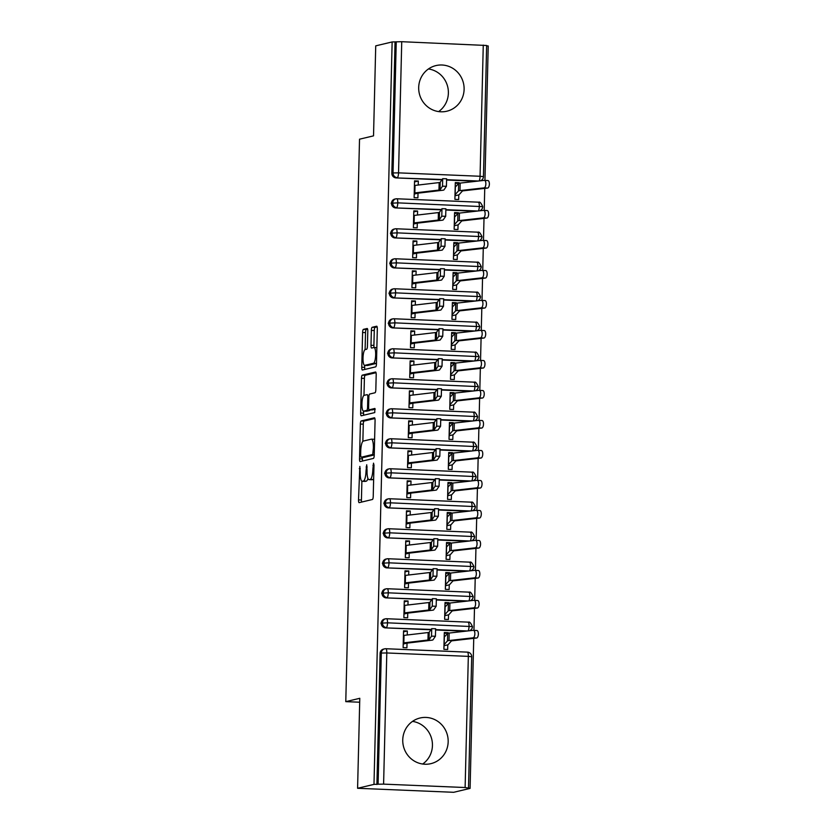 <?xml version="1.0" encoding="UTF-8"?>
<svg xmlns="http://www.w3.org/2000/svg" width="834" height="834" viewBox="0 0 834 834"><rect width="100%" height="100%" fill="white"/><g stroke="black" fill="none" stroke-linecap="round" stroke-linejoin="round"><path stroke-width="1.25" d="M359.84 466.414L358.516 499.889A2.95 0.73 -87.6 0 0 359.131 502.662A2.95 0.73 -87.6 0 0 359.183 502.652L372.412 499.493A2.95 0.73 -87.6 0 0 373.225 496.376L373.986 465.091L373.517 463.151L372.861 469.386A9.445 2.335 -87.6 0 1 370.275 479.373L369.17 479.633A9.445 2.335 -87.6 0 1 369.003 479.644A9.445 2.335 -87.6 0 1 367.054 470.772L366.72 464.778L366.022 471.022A9.445 2.335 -87.6 0 1 363.436 480.999L362.331 481.26A9.445 2.335 -87.6 0 1 362.164 481.281A9.445 2.335 -87.6 0 1 360.215 472.398L359.84 466.414M428.447 68.951A23.456 22.674 -103.4 0 1 448.379 93.095A23.456 22.674 -103.4 0 1 438.621 111.589M464.111 89.342A23.456 22.674 -103.4 0 1 446.847 111.214A23.456 22.674 -103.4 0 1 418.689 87.445A23.456 22.674 -103.4 0 1 435.963 65.584A23.456 22.674 -103.4 0 1 464.111 89.342M422.682 764.027A23.456 22.674 76.6 0 0 432.439 745.533A23.456 22.674 76.6 0 0 412.507 721.389M448.171 741.78A23.456 22.674 -103.4 0 1 430.897 763.652A23.456 22.674 -103.4 0 1 402.749 739.883A23.456 22.674 -103.4 0 1 420.013 718.011A23.456 22.674 -103.4 0 1 448.171 741.78M367.794 331.254A2.95 0.73 -87.6 0 0 367.179 328.481A2.95 0.73 -87.6 0 0 367.127 328.492L363.416 329.378A2.95 0.73 -87.6 0 0 362.602 332.495L361.758 367.241A2.95 0.73 -87.6 0 0 362.373 370.015A2.95 0.73 -87.6 0 0 362.425 370.004L375.654 366.856A2.95 0.73 -87.6 0 0 376.468 363.728L377.312 328.982A2.95 0.73 -87.6 0 0 376.697 326.209A2.95 0.73 -87.6 0 0 376.645 326.219L372.162 327.293A2.95 0.73 -87.6 0 0 371.359 330.41L370.994 345.276A2.95 0.73 -87.6 0 0 371.61 348.049A2.95 0.73 -87.6 0 0 371.651 348.049L373.882 347.517A7.892 1.949 -87.6 0 1 374.018 347.497A7.892 1.949 -87.6 0 1 375.644 355.201A7.892 1.949 -87.6 0 1 373.496 363.27L364.781 365.344A7.892 1.949 -87.6 0 1 364.646 365.365A7.892 1.949 -87.6 0 1 363.019 357.661A7.892 1.949 -87.6 0 1 365.167 349.592L366.616 349.248A2.95 0.73 -87.6 0 0 367.429 346.131L367.794 331.254M465.122 787.525L468.333 656.368L386.799 652.959L383.598 784.127L465.122 787.525L470.084 788.391L453.675 792.3L357.588 788.286L373.986 784.377L378.104 784.21L381.305 653.053L380.106 653.335L376.905 784.502M357.588 788.286L359.788 698.298L345.776 701.644L359.527 139.195L373.528 135.859L375.727 45.86L392.136 41.95L373.986 784.377M361.174 420.951A2.95 0.73 -87.6 0 0 360.371 424.068L359.517 458.815A2.95 0.73 -87.6 0 0 360.132 461.588A2.95 0.73 -87.6 0 0 360.184 461.577L373.413 458.419A2.95 0.73 -87.6 0 0 374.226 455.301L375.071 420.555A2.95 0.73 -87.6 0 0 374.466 417.782A2.95 0.73 -87.6 0 0 374.414 417.792L361.174 420.951L364.083 421.066A2.95 0.73 -87.6 0 0 363.28 424.183L362.863 441.353M360.642 413.028L361.487 378.282A2.95 0.73 -87.6 0 1 362.29 375.164L375.529 372.006A2.95 0.73 -87.6 0 1 375.581 371.995A2.95 0.73 -87.6 0 1 376.197 374.768L375.832 389.645A2.95 0.73 -87.6 0 1 375.019 392.762L369.66 394.044A2.95 0.73 -87.6 0 0 368.847 397.161L368.607 407.023A2.95 0.73 -87.6 0 0 369.222 409.796A2.95 0.73 -87.6 0 0 369.274 409.796L374.862 408.462L374.758 412.58L361.299 415.791A2.95 0.73 -87.6 0 1 361.247 415.801A2.95 0.73 -87.6 0 1 360.642 413.028L363.551 413.143L363.603 411.141M345.776 701.644L359.694 702.218M383.598 784.127L378.104 784.21M392.136 41.95L401.738 41.7L486.649 45.484L483.449 176.641L480.061 176.266L483.272 45.099M486.639 45.891L488.224 45.964L484.94 180.394M484.742 188.39L484.21 210.397M484.012 218.393L483.47 240.39M483.272 248.386L482.74 270.383M482.542 278.389L482.01 300.386M481.812 308.382L481.27 330.379M481.082 338.375L480.54 360.382M480.342 368.378L479.811 390.375M479.613 398.371L479.07 420.367M478.883 428.374L478.341 450.37M478.143 458.366L477.611 480.363M477.413 488.359L476.871 510.366M476.683 518.362L476.141 540.359M475.943 548.355L475.411 570.352M475.213 578.358L474.671 600.355M474.483 608.351L473.941 630.348M473.743 638.354L470.084 788.391M448.077 633.225L448.087 632.672L444.303 632.516L443.897 649.321L447.681 649.477L447.795 644.828A9.018 0.615 -178.6 0 0 448.067 644.713L451.371 641.012A11.123 0.751 1.4 0 1 452.497 640.752L476.621 638.031L473.107 637.822A3.763 1.658 -86.7 0 0 474.859 634.028A3.763 1.658 -86.7 0 0 473.42 630.316A3.763 1.658 -86.7 0 0 473.295 630.327L449.172 633.048A15.033 1.022 -178.6 0 0 447.649 633.402L444.188 637.166L444.157 644.609L444.345 637.103M448.087 632.672L444.282 633.59M435.619 628.742L431.71 628.638L429.218 632.266A11.123 0.751 -178.6 0 1 428.155 632.537L404.021 635.372A9.018 0.615 1.4 0 0 403.427 635.466L403.239 642.962A9.018 0.615 1.4 0 1 403.833 642.868L427.967 640.032A11.123 0.751 -178.6 0 0 429.041 639.772L431.522 636.144L431.71 628.638L435.619 628.742L435.421 636.248L432.94 639.876A15.033 1.022 1.4 0 1 431.501 640.231L407.023 643.129L406.919 647.778L403.124 647.611L403.541 630.817L407.326 630.973L403.51 631.88M407.232 634.997L407.326 630.973M395.045 42.075L391.844 173.232L393.043 172.951L396.244 41.783M442.145 179.498L396.098 177.913L441.916 179.831M446.701 180.029L476.35 181.259M396.098 177.913A4.514 4.358 -103.4 0 1 391.844 173.232M380.106 653.335A4.514 4.358 -103.4 0 1 383.432 649.133L384.63 648.842A4.514 4.358 -103.4 0 1 385.788 648.737A4.514 1.115 -87.6 0 1 385.861 648.727A4.514 4.514 0 0 0 384.63 648.842A4.514 4.358 -103.4 0 0 381.305 653.053L386.799 652.959A4.514 1.115 -87.6 0 0 385.861 648.727L467.394 652.125A4.514 1.115 -87.6 0 0 467.311 652.136L385.944 648.737M441.415 209.501L395.368 207.916A4.514 4.358 -103.4 0 1 394.419 199.17L395.618 198.888A4.514 4.358 -103.4 0 1 396.776 198.773L396.786 198.773A4.514 1.115 -87.6 0 1 396.859 198.773L478.393 202.172A4.514 1.115 -87.6 0 0 478.309 202.182L396.942 198.784M395.368 207.916L441.186 209.824M445.971 210.022L475.62 211.263M459.075 183.261L459.086 182.719L455.301 182.563L454.895 199.357L458.679 199.524L458.794 194.875A9.018 0.615 -178.6 0 0 459.054 194.76L462.37 191.049A11.123 0.751 1.4 0 1 463.495 190.788L487.609 188.067L484.106 187.869A3.763 1.658 -86.7 0 0 485.857 184.074A3.763 1.658 -86.7 0 0 484.418 180.363A3.763 1.658 -86.7 0 0 484.293 180.373L460.17 183.094A15.033 1.022 -178.6 0 0 458.648 183.438L455.187 187.212L455.156 194.645L455.343 187.15M418.22 185.033L418.324 181.02L414.54 180.863L414.123 197.658L417.907 197.814L418.022 193.165L414.217 194.082M440.675 239.494L394.638 237.909A4.514 4.358 -103.4 0 1 393.69 229.173L394.889 228.881A4.514 4.358 -103.4 0 1 396.046 228.777L396.046 228.777A4.514 1.115 -87.6 0 1 396.129 228.766L477.653 232.165A4.514 1.115 -87.6 0 0 477.58 232.175L396.202 228.777M394.638 237.909L440.456 239.817M445.241 240.025L474.89 241.255M458.335 213.264L458.356 212.722L454.572 212.555L454.155 229.36L457.939 229.517L458.054 224.867A9.018 0.615 -178.6 0 0 458.325 224.753L461.629 221.052A11.123 0.751 1.4 0 1 462.766 220.791L486.879 218.07L483.376 217.862A3.763 1.658 -86.7 0 0 485.127 214.067A3.763 1.658 -86.7 0 0 483.678 210.366A3.763 1.658 -86.7 0 0 483.553 210.366L459.44 213.087A15.033 1.022 -178.6 0 0 457.918 213.441L454.457 217.205L454.426 224.648L454.603 217.142M417.49 215.036L417.584 211.012L413.8 210.856L413.393 227.661L417.177 227.818L417.292 223.168L413.476 224.075M439.945 269.497L393.898 267.902A4.514 4.358 -103.4 0 1 392.96 259.166L394.159 258.884A4.514 4.358 -103.4 0 1 395.316 258.769L395.316 258.769A4.514 1.115 -87.6 0 1 395.399 258.759L476.923 262.168A4.514 1.115 -87.6 0 0 476.85 262.178L395.472 258.78M393.898 267.902L439.716 269.82M444.501 270.018L474.15 271.258M457.605 243.257L457.616 242.715L453.832 242.558L453.425 259.353L457.209 259.51L457.324 254.86A9.018 0.615 -178.6 0 0 457.595 254.756L460.9 251.044A11.123 0.751 1.4 0 1 462.026 250.784L486.149 248.063L482.636 247.865A3.763 1.658 -86.7 0 0 484.387 244.07A3.763 1.658 -86.7 0 0 482.949 240.359A3.763 1.658 -86.7 0 0 482.823 240.359L458.71 243.08A15.033 1.022 -178.6 0 0 457.178 243.434L453.717 247.208L453.686 254.641L453.873 247.145M416.76 245.029L416.854 241.016L413.07 240.859L412.663 257.654L416.447 257.81L416.562 253.161L412.747 254.068M439.216 299.489L393.168 297.905A4.514 4.358 -103.4 0 1 392.22 289.169L393.419 288.877A4.514 4.358 -103.4 0 1 394.576 288.772L394.586 288.772A4.514 1.115 -87.6 0 1 394.659 288.762L476.193 292.161A4.514 1.115 -87.6 0 0 476.11 292.171L394.743 288.772M393.168 297.905L438.986 299.813M443.771 300.011L473.42 301.251M456.876 273.26L456.886 272.708L453.102 272.551L452.695 289.356L456.479 289.513L456.594 284.863A9.018 0.615 -178.6 0 0 456.855 284.748L460.17 281.048A11.123 0.751 1.4 0 1 461.296 280.787L485.409 278.066L481.906 277.858A3.763 1.658 -86.7 0 0 483.657 274.063A3.763 1.658 -86.7 0 0 482.219 270.352A3.763 1.658 -86.7 0 0 482.094 270.362L457.97 273.083A15.033 1.022 -178.6 0 0 456.448 273.437L452.987 277.201L452.956 284.644L453.143 277.138M416.02 275.032L416.124 271.008L412.34 270.852L411.923 287.647L415.707 287.813L415.822 283.164L412.017 284.071M438.476 329.482L392.439 327.898A4.514 4.358 -103.4 0 1 391.49 319.161L392.689 318.88A4.514 4.358 -103.4 0 1 393.846 318.765L393.846 318.765A4.514 1.115 -87.6 0 1 393.929 318.755L475.453 322.164A4.514 1.115 -87.6 0 0 475.38 322.164L394.002 318.776M392.439 327.898L438.257 329.816M443.042 330.014L472.69 331.254M456.135 303.253L456.156 302.711L452.372 302.554L451.955 319.349L455.739 319.505L455.854 314.856A9.018 0.615 -178.6 0 0 456.125 314.752L459.44 311.04A11.123 0.751 1.4 0 1 460.566 310.78L484.679 308.059L481.176 307.861A3.763 1.658 -86.7 0 0 482.928 304.056A3.763 1.658 -86.7 0 0 481.479 300.355A3.763 1.658 -86.7 0 0 481.354 300.355L457.24 303.076A15.033 1.022 -178.6 0 0 455.718 303.43L452.257 307.204L452.226 314.637L452.403 307.141M415.29 305.025L415.384 301.011L411.6 300.855L411.193 317.65L414.978 317.806L415.092 313.157L411.277 314.064M437.746 359.485L391.699 357.901A4.514 4.358 -103.4 0 1 390.76 349.165L391.959 348.873A4.514 4.358 -103.4 0 1 393.116 348.758L393.116 348.758A4.514 1.115 -87.6 0 1 393.2 348.758L474.723 352.156A4.514 1.115 -87.6 0 0 474.65 352.167L393.273 348.768M391.699 357.901L437.516 359.808M442.301 360.007L471.95 361.247M455.406 333.256L455.416 332.703L451.632 332.547L451.225 349.342L455.01 349.509L455.124 344.859A9.018 0.615 -178.6 0 0 455.395 344.744L458.7 341.033A11.123 0.751 1.4 0 1 459.826 340.772L483.949 338.051L480.447 337.853A3.763 1.658 -86.7 0 0 482.188 334.059A3.763 1.658 -86.7 0 0 480.749 330.347A3.763 1.658 -86.7 0 0 480.624 330.358L456.511 333.079A15.033 1.022 -178.6 0 0 454.989 333.423L451.517 337.197L451.486 344.63L451.674 337.134M414.561 335.028L414.654 331.004L410.87 330.848L410.464 347.642L414.248 347.799L414.362 343.149L410.547 344.067M437.016 389.478L390.969 387.893A4.514 4.358 -103.4 0 1 390.02 379.157L391.219 378.876A4.514 4.358 -103.4 0 1 392.376 378.761L392.387 378.761A4.514 1.115 -87.6 0 1 392.46 378.751L473.993 382.149A4.514 1.115 -87.6 0 0 473.91 382.16L392.543 378.761M390.969 387.893L436.787 389.812M441.572 390.01L471.22 391.24M454.676 363.249L454.686 362.707L450.902 362.55L450.496 379.345L454.28 379.501L454.394 374.852A9.018 0.615 -178.6 0 0 454.655 374.747L457.97 371.036A11.123 0.751 1.4 0 1 459.096 370.776L483.209 368.055L479.706 367.846A3.763 1.658 -86.7 0 0 481.458 364.051A3.763 1.658 -86.7 0 0 480.019 360.351A3.763 1.658 -86.7 0 0 479.894 360.351L455.771 363.071A15.033 1.022 -178.6 0 0 454.249 363.426L450.787 367.2L450.756 374.633L450.944 367.137M413.82 365.021L413.925 360.997L410.14 360.841L409.723 377.646L413.508 377.802L413.622 373.152L409.817 374.059M436.276 419.481L390.239 417.897A4.514 4.358 -103.4 0 1 389.29 409.15L390.489 408.868A4.514 4.358 -103.4 0 1 391.646 408.754L391.646 408.754A4.514 1.115 -87.6 0 1 391.73 408.754L473.253 412.152A4.514 1.115 -87.6 0 0 473.18 412.163L391.803 408.764M390.239 417.897L436.057 419.804M440.842 420.002L470.491 421.243M453.946 393.241L453.957 392.699L450.172 392.543L449.755 409.338L453.54 409.494L453.654 404.844A9.018 0.615 -178.6 0 0 453.925 404.74L457.24 401.029A11.123 0.751 1.4 0 1 458.366 400.768L482.479 398.047L478.977 397.849A3.763 1.658 -86.7 0 0 480.728 394.055A3.763 1.658 -86.7 0 0 479.279 390.343A3.763 1.658 -86.7 0 0 479.154 390.343L455.041 393.064A15.033 1.022 -178.6 0 0 453.519 393.419L450.058 397.192L450.026 404.626L450.204 397.13M413.091 395.014L413.195 391L409.4 390.844L408.994 407.638L412.778 407.795L412.893 403.145L409.077 404.052M435.546 449.474L389.499 447.889A4.514 4.358 -103.4 0 1 388.561 439.153L389.759 438.861A4.514 4.358 -103.4 0 1 390.917 438.757L390.917 438.757A4.514 1.115 -87.6 0 1 391 438.747L472.524 442.145A4.514 1.115 -87.6 0 0 472.451 442.156L391.073 438.757M389.499 447.889L435.327 449.797M440.102 450.006L469.75 451.236M453.206 423.245L453.216 422.692L449.432 422.536L449.026 439.341L452.81 439.497L452.925 434.848A9.018 0.615 -178.6 0 0 453.196 434.733L456.5 431.032A11.123 0.751 1.4 0 1 457.626 430.771L481.75 428.05L478.247 427.842A3.763 1.658 -86.7 0 0 479.988 424.047A3.763 1.658 -86.7 0 0 478.549 420.346A3.763 1.658 -86.7 0 0 478.424 420.346L454.311 423.067A15.033 1.022 -178.6 0 0 452.789 423.422L449.317 427.185L449.297 434.629L449.474 427.123M412.361 425.017L412.455 420.993L408.67 420.836L408.264 437.642L412.048 437.798L412.163 433.148L408.347 434.055M434.816 479.467L388.769 477.882A4.514 4.358 -103.4 0 1 387.831 469.146L389.03 468.864A4.514 4.358 -103.4 0 1 390.176 468.75L390.187 468.75A4.514 1.115 -87.6 0 1 390.26 468.739L471.794 472.148A4.514 1.115 -87.6 0 0 471.71 472.148L390.343 468.76M388.769 477.882L434.587 479.8M439.372 479.998L469.021 481.239M452.476 453.237L452.487 452.695L448.702 452.539L448.296 469.333L452.08 469.49L452.195 464.84A9.018 0.615 -178.6 0 0 452.455 464.736L455.771 461.025A11.123 0.751 1.4 0 1 456.896 460.764L481.009 458.043L477.507 457.845A3.763 1.658 -86.7 0 0 479.258 454.05A3.763 1.658 -86.7 0 0 477.819 450.339A3.763 1.658 -86.7 0 0 477.694 450.339L453.571 453.06A15.033 1.022 -178.6 0 0 452.049 453.415L448.588 457.188L448.556 464.621L448.744 457.126M411.621 455.01L411.725 450.996L407.941 450.84L407.524 467.634L411.318 467.791L411.423 463.141L407.618 464.048M434.076 509.47L388.039 507.885A4.514 4.358 -103.4 0 1 387.091 499.149L388.29 498.857A4.514 4.358 -103.4 0 1 389.447 498.742L389.447 498.742A4.514 1.115 -87.6 0 1 389.53 498.742L471.054 502.141A4.514 1.115 -87.6 0 0 470.981 502.151L389.603 498.753M388.039 507.885L433.857 509.793M438.642 509.991L468.291 511.232M451.747 483.24L451.757 482.688L447.973 482.532L447.556 499.337L451.34 499.493L451.455 494.843A9.018 0.615 -178.6 0 0 451.726 494.729L455.041 491.017A11.123 0.751 1.4 0 1 456.167 490.757L480.28 488.036L476.777 487.838A3.763 1.658 -86.7 0 0 478.528 484.043A3.763 1.658 -86.7 0 0 477.079 480.332A3.763 1.658 -86.7 0 0 476.954 480.342L452.841 483.063A15.033 1.022 -178.6 0 0 451.319 483.418L447.858 487.181L447.827 494.625L448.004 487.119M410.891 485.013L410.995 480.989L407.201 480.832L406.794 497.627L410.578 497.783L410.693 493.134L406.877 494.051M433.346 539.462L387.299 537.878A4.514 4.358 -103.4 0 1 386.361 529.142L387.56 528.86A4.514 4.358 -103.4 0 1 388.717 528.746L388.717 528.746A4.514 1.115 -87.6 0 1 388.8 528.735L470.324 532.144A4.514 1.115 -87.6 0 0 470.251 532.144L388.873 528.756M387.299 537.878L433.127 539.796M437.902 539.994L467.551 541.224M451.006 513.233L451.027 512.691L447.233 512.535L446.826 529.329L450.61 529.486L450.725 524.836A9.018 0.615 -178.6 0 0 450.996 524.732L454.301 521.021A11.123 0.751 1.4 0 1 455.427 520.76L479.55 518.039L476.047 517.831A3.763 1.658 -86.7 0 0 477.788 514.036A3.763 1.658 -86.7 0 0 476.35 510.335A3.763 1.658 -86.7 0 0 476.224 510.335L452.111 513.056A15.033 1.022 -178.6 0 0 450.589 513.41L447.128 517.184L447.097 524.617L447.274 517.122M410.161 515.005L410.255 510.992L406.471 510.825L406.064 527.63L409.848 527.786L409.963 523.137L406.148 524.044M432.617 569.466L386.569 567.881A4.514 4.358 -103.4 0 1 385.631 559.134L386.83 558.853A4.514 4.358 -103.4 0 1 387.977 558.738L387.987 558.738A4.514 1.115 -87.6 0 1 388.06 558.738L469.594 562.137A4.514 1.115 -87.6 0 0 469.511 562.147L388.144 558.749M386.569 567.881L432.387 569.789M437.172 569.987L466.821 571.227M450.277 543.226L450.287 542.684L446.503 542.527L446.096 559.322L449.88 559.478L449.995 554.829A9.018 0.615 -178.6 0 0 450.256 554.725L453.571 551.013A11.123 0.751 1.4 0 1 454.697 550.753L478.82 548.032L475.307 547.834A3.763 1.658 -86.7 0 0 477.058 544.039A3.763 1.658 -86.7 0 0 475.62 540.328A3.763 1.658 -86.7 0 0 475.495 540.338L451.371 543.059A15.033 1.022 -178.6 0 0 449.849 543.403L446.388 547.177L446.357 554.61L446.544 547.114M409.421 544.998L409.525 540.985L405.741 540.828L405.324 557.623L409.119 557.779L409.223 553.13L405.418 554.047M431.876 599.458L385.84 597.874A4.514 4.358 -103.4 0 1 384.891 589.138L386.09 588.846A4.514 4.358 -103.4 0 1 387.247 588.741L387.247 588.741A4.514 1.115 -87.6 0 1 387.33 588.731L468.864 592.13A4.514 1.115 -87.6 0 0 468.781 592.14L387.403 588.741M385.84 597.874L431.658 599.782M436.443 599.99L466.091 601.22M449.547 573.229L449.557 572.687L445.773 572.52L445.356 589.325L449.14 589.482L449.255 584.832A9.018 0.615 -178.6 0 0 449.526 584.717L452.841 581.017A11.123 0.751 1.4 0 1 453.967 580.756L478.08 578.035L474.577 577.826A3.763 1.658 -86.7 0 0 476.329 574.032A3.763 1.658 -86.7 0 0 474.89 570.331A3.763 1.658 -86.7 0 0 474.765 570.331L450.641 573.052A15.033 1.022 -178.6 0 0 449.119 573.406L445.658 577.17L445.627 584.613L445.804 577.107M408.691 575.001L408.796 570.977L405.001 570.821L404.594 587.626L408.379 587.782L408.493 583.133L404.688 584.04M431.147 629.451L385.099 627.866A4.514 4.358 -103.4 0 1 384.161 619.13L385.36 618.849A4.514 4.358 -103.4 0 1 386.517 618.734L386.517 618.734A4.514 1.115 -87.6 0 1 386.601 618.724L468.124 622.133A4.514 1.115 -87.6 0 0 468.051 622.133L386.674 618.745M385.099 627.866L430.928 629.785M435.702 629.983L465.362 631.223M448.807 603.222L448.828 602.68L445.033 602.523L444.626 619.318L448.411 619.474L448.525 614.825A9.018 0.615 -178.6 0 0 448.796 614.721L452.101 611.009A11.123 0.751 1.4 0 1 453.227 610.749L477.35 608.028L473.848 607.83A3.763 1.658 -86.7 0 0 475.588 604.035A3.763 1.658 -86.7 0 0 474.15 600.324A3.763 1.658 -86.7 0 0 474.025 600.324L449.912 603.045A15.033 1.022 -178.6 0 0 448.39 603.399L444.929 607.173L444.897 614.606L445.075 607.11M407.962 604.994L408.055 600.98L404.271 600.824L403.864 617.619L407.649 617.775L407.763 613.126L403.948 614.033M380.846 623.186L387.539 622.821L472.451 626.595A4.514 4.514 0 0 1 469.365 630.765M448.828 602.68L445.012 603.587M408.055 600.98L404.25 601.887M449.557 572.687L445.742 573.594M408.796 570.977L404.98 571.895M450.287 542.684L446.482 543.591M409.525 540.985L405.71 541.891M451.027 512.691L447.212 513.598M410.255 510.992L406.45 511.899M451.757 482.688L447.941 483.605M410.995 480.989L407.18 481.896M452.487 452.695L448.682 453.602M411.725 450.996L407.909 451.903M453.216 422.692L449.411 423.609M412.455 420.993L408.65 421.91M453.957 392.699L450.141 393.606M413.195 391L409.379 391.907M454.686 362.707L450.881 363.614M413.925 360.997L410.109 361.914M455.416 332.703L451.611 333.61M414.654 331.004L410.849 331.911M456.156 302.711L452.341 303.618M415.384 301.011L411.579 301.918M456.886 272.708L453.071 273.625M416.124 271.008L412.309 271.915M457.616 242.715L453.811 243.622M416.854 241.016L413.049 241.923M458.356 212.722L454.54 213.629M417.584 211.012L413.779 211.93M459.086 182.719L455.27 183.626M418.324 181.02L414.508 181.927M381.576 593.193L388.269 592.818L473.18 596.602A4.514 4.514 0 0 1 470.105 600.772M382.316 563.2L388.998 562.825L473.921 566.599A4.514 4.514 0 0 1 470.835 570.769M383.046 533.197L389.739 532.822L474.65 536.606A4.514 4.514 0 0 1 471.564 540.776M383.776 503.204L390.468 502.829L475.38 506.613A4.514 4.514 0 0 1 472.305 510.783M384.516 473.201L391.198 472.836L476.12 476.61A4.514 4.514 0 0 1 473.034 480.78M385.245 443.208L391.938 442.833L476.85 446.617A4.514 4.514 0 0 1 473.764 450.787M385.975 413.205L392.668 412.84L477.58 416.614A4.514 4.514 0 0 1 474.504 420.784M386.715 383.213L393.398 382.837L478.32 386.622A4.514 4.514 0 0 1 475.234 390.792M387.445 353.22L394.138 352.845L479.05 356.629A4.514 4.514 0 0 1 475.964 360.799M388.175 323.217L394.868 322.852L479.779 326.626A4.514 4.514 0 0 1 476.704 330.796M388.905 293.224L395.597 292.849L480.52 296.633A4.514 4.514 0 0 1 477.434 300.803M389.645 263.221L396.338 262.856L481.249 266.63A4.514 4.514 0 0 1 478.163 270.8M390.375 233.228L397.067 232.853L481.979 236.637A4.514 4.514 0 0 1 478.893 240.807M391.104 203.235L397.797 202.86L482.719 206.644A4.514 4.514 0 0 1 479.633 210.804M364.917 481.374A9.445 2.335 -87.6 0 0 365.083 481.406A9.445 2.335 -87.6 0 0 365.24 481.385L362.331 481.26M367.94 478.455A9.445 2.335 -87.6 0 1 366.345 481.124L365.24 481.385M371.756 479.738A9.445 2.335 -87.6 0 0 371.922 479.769A9.445 2.335 -87.6 0 0 372.079 479.758L369.17 479.633M373.642 479.206A9.445 2.335 -87.6 0 1 373.184 479.487L372.079 479.758M361.883 481.197L361.424 500.004A2.95 0.73 -87.6 0 0 361.602 502.078M374.904 418.491L364.083 421.066M362.467 457.324L362.436 458.929A2.95 0.73 -87.6 0 0 362.602 461.004M360.632 455.322L361.059 457.272L372.715 454.488L373.382 448.035A9.445 2.335 -87.6 0 0 371.422 439.164A9.445 2.335 -87.6 0 0 371.255 439.174L363.311 441.071A9.445 2.335 -87.6 0 0 360.736 451.058L360.632 455.322M363.937 457.386L361.091 457.261M374.237 454.947L363.999 457.386L361.059 457.272M374.612 439.372A9.445 2.335 -87.6 0 0 374.33 439.289L371.422 439.164M363.978 395.41L364.395 378.407L361.487 378.282M376.019 372.704L365.209 375.279A2.95 0.73 -87.6 0 0 364.395 378.407M372.079 409.911A2.95 0.73 -87.6 0 0 372.131 409.921A2.95 0.73 -87.6 0 0 372.183 409.911L375.248 409.181M364.083 395.368A7.892 1.949 -87.6 0 0 361.935 403.437A7.892 1.949 -87.6 0 0 363.561 411.141A7.892 1.949 -87.6 0 0 363.697 411.12L366.772 410.391A2.95 0.73 -87.6 0 0 367.575 407.273L367.815 397.411A2.95 0.73 -87.6 0 0 367.21 394.638A2.95 0.73 -87.6 0 0 367.158 394.638L364.083 395.368M366.345 411.235A7.892 1.949 -87.6 0 0 366.47 411.256A7.892 1.949 -87.6 0 0 366.616 411.245L363.697 411.12M370.129 409.838A2.95 0.73 -87.6 0 1 369.681 410.516L366.616 411.245M363.551 413.143A2.95 0.73 -87.6 0 0 363.728 415.217M367.419 365.459A7.892 1.949 -87.6 0 0 367.554 365.48A7.892 1.949 -87.6 0 0 367.69 365.469L364.781 365.344M376.468 363.374A7.892 1.949 -87.6 0 1 376.405 363.384L367.69 365.469M374.018 347.497L376.853 347.622A7.892 1.949 -87.6 0 0 376.791 347.632M377.135 326.918L375.071 327.408A2.95 0.73 -87.6 0 0 374.268 330.525L373.903 345.401A2.95 0.73 -87.6 0 0 374.091 347.507M364.719 365.365L364.666 367.356A2.95 0.73 -87.6 0 0 364.844 369.431M367.617 329.19L366.324 329.493A2.95 0.73 -87.6 0 0 365.521 332.62L365.104 349.613M473.545 630.337L476.798 630.525A3.763 1.658 93.3 0 1 476.923 630.525A3.763 1.658 93.3 0 1 478.362 634.226A3.763 1.658 93.3 0 1 476.621 638.031M443.98 645.735L447.795 644.828M473.107 637.822L448.994 640.543A15.033 1.022 -178.6 0 0 447.472 640.898L444.157 644.609M407.023 643.129L403.218 644.036M474.275 600.344L477.528 600.532A3.763 1.658 93.3 0 1 477.653 600.522A3.763 1.658 93.3 0 1 479.102 604.233A3.763 1.658 93.3 0 1 477.35 608.028M444.71 615.742L448.525 614.825M473.848 607.83L449.724 610.551A15.033 1.022 -178.6 0 0 448.202 610.905L444.897 614.606M475.005 570.341L478.268 570.529A3.763 1.658 93.3 0 1 478.393 570.529A3.763 1.658 93.3 0 1 479.831 574.24A3.763 1.658 93.3 0 1 478.08 578.035M445.45 585.739L449.255 584.832M474.577 577.826L450.464 580.547A15.033 1.022 -178.6 0 0 448.932 580.902L445.627 584.613M475.745 540.349L478.997 540.536A3.763 1.658 93.3 0 1 479.123 540.536A3.763 1.658 93.3 0 1 480.561 544.237A3.763 1.658 93.3 0 1 478.82 548.032M446.18 555.746L449.995 554.829M475.307 547.834L451.194 550.555A15.033 1.022 -178.6 0 0 449.672 550.909L446.357 554.61M476.475 510.345L479.727 510.533A3.763 1.658 93.3 0 1 479.852 510.533A3.763 1.658 93.3 0 1 481.301 514.244A3.763 1.658 93.3 0 1 479.55 518.039M446.909 525.743L450.725 524.836M476.047 517.831L451.924 520.552A15.033 1.022 -178.6 0 0 450.402 520.906L447.097 524.617M432.439 598.645L429.958 602.273A11.123 0.751 -178.6 0 1 428.884 602.534L404.751 605.369A9.018 0.615 1.4 0 0 404.156 605.474L403.979 612.969A9.018 0.615 1.4 0 1 404.573 612.875L428.697 610.029A11.123 0.751 -178.6 0 0 429.771 609.769L432.252 606.151L432.45 598.635L436.349 598.749L436.161 606.255L433.68 609.873A15.033 1.022 1.4 0 1 432.231 610.238L407.763 613.126M433.169 568.652L430.688 572.27A11.123 0.751 -178.6 0 1 429.614 572.541L405.48 575.377A9.018 0.615 1.4 0 0 404.897 575.47L404.709 582.976A9.018 0.615 1.4 0 1 405.303 582.872L429.437 580.037A11.123 0.751 -178.6 0 0 430.5 579.776L432.982 576.148L433.169 568.652L437.089 568.746L436.891 576.252L434.41 579.88A15.033 1.022 1.4 0 1 432.961 580.235L408.493 583.133M433.899 538.649L431.418 542.277A11.123 0.751 -178.6 0 1 430.354 542.538L406.221 545.384A9.018 0.615 1.4 0 0 405.626 545.478L405.439 552.973A9.018 0.615 1.4 0 1 406.033 552.879L430.167 550.044A11.123 0.751 -178.6 0 0 431.241 549.773L433.722 546.155L433.899 538.649L437.819 538.754L437.621 546.26L435.139 549.887A15.033 1.022 1.4 0 1 433.701 550.242L409.223 553.13M434.451 516.152L434.639 508.657L432.158 512.284L431.97 519.78L434.451 516.152L438.361 516.267L435.88 519.884A15.033 1.022 1.4 0 1 434.431 520.239L409.963 523.137M438.548 508.75L434.65 508.646L438.548 508.75L438.361 516.267M432.158 512.284A11.123 0.751 -178.6 0 1 431.084 512.545L406.95 515.381A9.018 0.615 1.4 0 0 406.356 515.475L406.179 522.981A9.018 0.615 1.4 0 1 406.763 522.887L430.897 520.041A11.123 0.751 -178.6 0 0 431.97 519.78M477.204 480.353L480.467 480.54A3.763 1.658 93.3 0 1 480.592 480.54A3.763 1.658 93.3 0 1 482.031 484.241A3.763 1.658 93.3 0 1 480.28 488.036M447.649 495.75L451.455 494.843M476.777 487.838L452.664 490.559A15.033 1.022 -178.6 0 0 451.131 490.913L447.827 494.625M435.181 486.159L435.379 478.653L432.888 482.281L432.7 489.787L435.181 486.159L439.091 486.264L436.609 489.892A15.033 1.022 1.4 0 1 435.16 490.246L410.693 493.134M439.289 478.758L435.379 478.653L439.289 478.758L439.091 486.264M432.888 482.281A11.123 0.751 -178.6 0 1 431.814 482.542L407.68 485.388A9.018 0.615 1.4 0 0 407.096 485.482L406.909 492.977A9.018 0.615 1.4 0 1 407.503 492.884L431.637 490.048A11.123 0.751 -178.6 0 0 432.7 489.787M477.945 450.36L481.197 450.548A3.763 1.658 93.3 0 1 481.322 450.537A3.763 1.658 93.3 0 1 482.761 454.249A3.763 1.658 93.3 0 1 481.009 458.043M448.379 465.747L452.195 464.84M477.507 457.845L453.394 460.566A15.033 1.022 -178.6 0 0 451.872 460.91L448.556 464.621M478.674 420.357L481.927 420.544A3.763 1.658 93.3 0 1 482.052 420.544A3.763 1.658 93.3 0 1 483.501 424.256A3.763 1.658 93.3 0 1 481.75 428.05M449.109 435.755L452.925 434.848M478.247 427.842L454.123 430.563A15.033 1.022 -178.6 0 0 452.601 430.917L449.297 434.629M479.404 390.364L482.667 390.552A3.763 1.658 93.3 0 1 482.792 390.552A3.763 1.658 93.3 0 1 484.231 394.253A3.763 1.658 93.3 0 1 482.479 398.047M449.849 405.762L453.654 404.844M478.977 397.849L454.853 400.57A15.033 1.022 -178.6 0 0 453.331 400.925L450.026 404.626M435.921 456.167L436.099 448.661L433.617 452.289L433.44 459.784L435.921 456.167L439.82 456.271L437.339 459.888A15.033 1.022 1.4 0 1 435.901 460.253L411.423 463.141M440.018 448.765L436.109 448.65L440.018 448.765L439.82 456.271M433.617 452.289A11.123 0.751 -178.6 0 1 432.554 452.549L408.42 455.385A9.018 0.615 1.4 0 0 407.826 455.489L407.638 462.985A9.018 0.615 1.4 0 1 408.233 462.891L432.366 460.045A11.123 0.751 -178.6 0 0 433.44 459.784M440.748 418.762L436.849 418.658L434.358 422.285A11.123 0.751 -178.6 0 1 433.284 422.557L409.15 425.392A9.018 0.615 1.4 0 0 408.556 425.486L408.379 432.992A9.018 0.615 1.4 0 1 408.962 432.888L433.096 430.052A11.123 0.751 -178.6 0 0 434.17 429.791L436.651 426.164L436.849 418.658L440.748 418.762L440.56 426.268L438.079 429.896A15.033 1.022 1.4 0 1 436.63 430.25L412.163 433.148M441.488 388.769L437.579 388.665L435.087 392.293A11.123 0.751 -178.6 0 1 434.014 392.553L409.88 395.399A9.018 0.615 1.4 0 0 409.296 395.493L409.108 402.989A9.018 0.615 1.4 0 1 409.702 402.895L433.836 400.059A11.123 0.751 -178.6 0 0 434.9 399.788L437.381 396.171L437.569 388.665L441.488 388.769L441.29 396.275L438.809 399.903A15.033 1.022 1.4 0 1 437.36 400.257L412.893 403.145M480.144 360.361L483.397 360.549A3.763 1.658 93.3 0 1 483.522 360.549A3.763 1.658 93.3 0 1 484.961 364.26A3.763 1.658 93.3 0 1 483.209 368.055M450.579 375.759L454.394 374.852M479.706 367.846L455.593 370.567A15.033 1.022 -178.6 0 0 454.071 370.921L450.756 374.633M442.218 358.766L438.309 358.662L435.817 362.3A11.123 0.751 -178.6 0 1 434.754 362.561L410.62 365.396A9.018 0.615 1.4 0 0 410.026 365.49L409.838 372.996A9.018 0.615 1.4 0 1 410.432 372.892L434.566 370.056A11.123 0.751 -178.6 0 0 435.64 369.796L438.121 366.168L438.298 358.672L442.218 358.766L442.02 366.282L439.539 369.9A15.033 1.022 1.4 0 1 438.1 370.254L413.622 373.152M480.874 330.368L484.127 330.556A3.763 1.658 93.3 0 1 484.252 330.556A3.763 1.658 93.3 0 1 485.701 334.257A3.763 1.658 93.3 0 1 483.949 338.051M451.309 345.766L455.124 344.859M480.447 337.853L456.323 340.574A15.033 1.022 -178.6 0 0 454.801 340.929L451.486 344.63M439.038 328.679L436.557 332.297A11.123 0.751 -178.6 0 1 435.484 332.558L411.35 335.404A9.018 0.615 1.4 0 0 410.755 335.497L410.578 342.993A9.018 0.615 1.4 0 1 411.162 342.899L435.296 340.063A11.123 0.751 -178.6 0 0 436.37 339.792L438.851 336.175L439.038 328.679L442.948 328.773L442.75 336.279L440.279 339.907A15.033 1.022 1.4 0 1 438.83 340.262L414.362 343.149M481.604 300.376L484.867 300.563A3.763 1.658 93.3 0 1 484.992 300.553A3.763 1.658 93.3 0 1 486.43 304.264A3.763 1.658 93.3 0 1 484.679 308.059M452.049 315.763L455.854 314.856M481.176 307.861L457.053 310.582A15.033 1.022 -178.6 0 0 455.531 310.926L452.226 314.637M443.678 298.781L439.779 298.666L437.287 302.304A11.123 0.751 -178.6 0 1 436.213 302.565L412.079 305.4A9.018 0.615 1.4 0 0 411.485 305.505L411.308 313A9.018 0.615 1.4 0 1 411.902 312.906L436.036 310.06A11.123 0.751 -178.6 0 0 437.099 309.8L439.581 306.172L439.779 298.666L443.678 298.781L443.49 306.286L441.009 309.904A15.033 1.022 1.4 0 1 439.56 310.258L415.092 313.157M482.344 270.372L485.596 270.56A3.763 1.658 93.3 0 1 485.722 270.56A3.763 1.658 93.3 0 1 487.16 274.261A3.763 1.658 93.3 0 1 485.409 278.066M452.779 285.77L456.594 284.863M481.906 277.858L457.793 280.578A15.033 1.022 -178.6 0 0 456.271 280.933L452.956 284.644M440.498 268.684L438.017 272.301A11.123 0.751 -178.6 0 1 436.953 272.572L412.82 275.408A9.018 0.615 1.4 0 0 412.225 275.501L412.038 282.997A9.018 0.615 1.4 0 1 412.632 282.903L436.766 280.068A11.123 0.751 -178.6 0 0 437.84 279.807L440.321 276.179L440.498 268.684L444.418 268.777L444.22 276.283L441.739 279.911A15.033 1.022 1.4 0 1 440.289 280.266L415.822 283.164M483.074 240.38L486.326 240.567A3.763 1.658 93.3 0 1 486.451 240.557A3.763 1.658 93.3 0 1 487.9 244.268A3.763 1.658 93.3 0 1 486.149 248.063M453.508 255.777L457.324 254.86M482.636 247.865L458.523 250.586A15.033 1.022 -178.6 0 0 457.001 250.94L453.686 254.641M445.147 238.785L441.249 238.67L438.757 242.308A11.123 0.751 -178.6 0 1 437.683 242.569L413.549 245.405A9.018 0.615 1.4 0 0 412.955 245.509L412.778 253.004A9.018 0.615 1.4 0 1 413.362 252.91L437.496 250.075A11.123 0.751 -178.6 0 0 438.569 249.804L441.05 246.186L441.249 238.67L445.147 238.785L444.949 246.291L442.479 249.919A15.033 1.022 1.4 0 1 441.03 250.273L416.562 253.161M483.803 210.377L487.066 210.564A3.763 1.658 93.3 0 1 487.192 210.564A3.763 1.658 93.3 0 1 488.63 214.275A3.763 1.658 93.3 0 1 486.879 218.07M454.249 225.774L458.054 224.867M483.376 217.862L459.253 220.583A15.033 1.022 -178.6 0 0 457.73 220.937L454.426 224.648M441.968 208.688L439.487 212.305A11.123 0.751 -178.6 0 1 438.413 212.576L414.279 215.412A9.018 0.615 1.4 0 0 413.685 215.506L413.508 223.012A9.018 0.615 1.4 0 1 414.102 222.907L438.236 220.072A11.123 0.751 -178.6 0 0 439.299 219.811L441.78 216.183L441.978 208.677L445.877 208.781L445.69 216.287L443.208 219.915A15.033 1.022 1.4 0 1 441.759 220.27L417.292 223.168M484.544 180.384L487.796 180.571A3.763 1.658 93.3 0 1 487.921 180.571A3.763 1.658 93.3 0 1 489.36 184.272A3.763 1.658 93.3 0 1 487.609 188.067M454.978 195.782L458.794 194.875M484.106 187.869L459.993 190.59A15.033 1.022 -178.6 0 0 458.471 190.944L455.156 194.645M446.617 178.789L442.708 178.685L440.216 182.312A11.123 0.751 -178.6 0 1 439.153 182.573L415.019 185.419A9.018 0.615 1.4 0 0 414.425 185.513L414.237 193.008A9.018 0.615 1.4 0 1 414.832 192.915L438.965 190.079A11.123 0.751 -178.6 0 0 440.039 189.808L442.52 186.19L442.698 178.685L446.617 178.789L446.419 186.295L443.938 189.923A15.033 1.022 1.4 0 1 442.489 190.277L418.022 193.165M360.298 468.645L359.277 468.604M373.976 465.382L372.954 465.341M367.137 467.009L366.116 466.967M471.71 656.744L468.333 656.368A4.514 1.115 -87.6 0 0 467.394 652.125A4.514 4.514 0 0 1 471.71 656.744L468.51 787.911M401.738 41.7L398.537 172.857L480.061 176.266A4.514 1.115 -87.6 0 1 478.956 180.968M393.043 172.951L398.537 172.857A4.514 1.115 -87.6 0 1 397.297 177.632A4.514 4.358 -103.4 0 1 393.043 172.951M467.53 630.973L435.702 629.649M467.957 630.921A4.514 1.115 -87.6 0 0 469.062 626.219A4.514 1.115 -87.6 0 0 468.124 622.133C468.176 623.394 469.042 619.068 472.451 626.595M386.298 627.585A4.514 1.115 -87.6 0 0 387.539 622.821A4.514 1.115 -87.6 0 0 386.601 618.724L385.36 618.849A4.514 4.358 -103.4 0 0 386.298 627.585M468.26 600.98L436.432 599.646M469 570.977L437.162 569.653M469.73 540.985L437.902 539.65M470.459 510.981L438.632 509.657M471.2 480.989L439.362 479.665M471.929 450.996L440.102 449.662M472.659 420.993L440.832 419.669M473.399 391L441.561 389.666M474.129 360.997L442.301 359.673M474.859 331.004L443.031 329.68M475.599 301.011L443.761 299.677M476.329 271.008L444.501 269.684M477.058 241.016L445.231 239.681M477.799 211.012L445.961 209.688M478.528 181.02L446.701 179.696M468.698 600.928A4.514 1.115 -87.6 0 0 469.803 596.227A4.514 1.115 -87.6 0 0 468.864 592.13C468.916 593.401 469.771 589.075 473.18 596.602M387.039 597.592A4.514 1.115 -87.6 0 0 388.269 592.818A4.514 1.115 -87.6 0 0 387.33 588.731L386.09 588.846A4.514 4.358 -103.4 0 0 387.039 597.592M469.427 570.936A4.514 1.115 -87.6 0 0 470.532 566.223A4.514 1.115 -87.6 0 0 469.594 562.137C469.646 563.409 470.512 559.072 473.921 566.599M387.768 567.589A4.514 1.115 -87.6 0 0 388.998 562.825A4.514 1.115 -87.6 0 0 388.06 558.738L386.83 558.853A4.514 4.358 -103.4 0 0 387.768 567.589M470.157 540.932A4.514 1.115 -87.6 0 0 471.262 536.231A4.514 1.115 -87.6 0 0 470.324 532.144C470.376 533.406 471.241 529.079 474.65 536.606M388.498 537.596A4.514 1.115 -87.6 0 0 389.739 532.822A4.514 1.115 -87.6 0 0 388.8 528.735L387.56 528.86A4.514 4.358 -103.4 0 0 388.498 537.596M470.897 510.94A4.514 1.115 -87.6 0 0 472.002 506.228A4.514 1.115 -87.6 0 0 471.054 502.141C471.116 503.413 471.971 499.076 475.38 506.613M389.238 507.593A4.514 1.115 -87.6 0 0 390.468 502.829A4.514 1.115 -87.6 0 0 389.53 498.742L388.29 498.857A4.514 4.358 -103.4 0 0 389.238 507.593M471.627 480.937A4.514 1.115 -87.6 0 0 472.732 476.235A4.514 1.115 -87.6 0 0 471.794 472.148C471.846 473.41 472.711 469.083 476.12 476.61M389.968 477.601A4.514 1.115 -87.6 0 0 391.198 472.836A4.514 1.115 -87.6 0 0 390.26 468.739L389.03 468.864A4.514 4.358 -103.4 0 0 389.968 477.601M472.357 450.944A4.514 1.115 -87.6 0 0 473.462 446.242A4.514 1.115 -87.6 0 0 472.524 442.145C472.576 443.417 473.441 439.08 476.85 446.617M390.698 447.608A4.514 1.115 -87.6 0 0 391.938 442.833A4.514 1.115 -87.6 0 0 391 438.747L389.759 438.861A4.514 4.358 -103.4 0 0 390.698 447.608M473.097 420.951A4.514 1.115 -87.6 0 0 474.192 416.239A4.514 1.115 -87.6 0 0 473.253 412.152C473.316 413.424 474.171 409.087 477.58 416.614M391.438 417.605A4.514 1.115 -87.6 0 0 392.668 412.84A4.514 1.115 -87.6 0 0 391.73 408.754L390.489 408.868A4.514 4.358 -103.4 0 0 391.438 417.605M473.827 390.948A4.514 1.115 -87.6 0 0 474.932 386.246A4.514 1.115 -87.6 0 0 473.993 382.149C474.046 383.421 474.911 379.095 478.32 386.622M392.168 387.612A4.514 1.115 -87.6 0 0 393.398 382.837A4.514 1.115 -87.6 0 0 392.46 378.751L391.219 378.876A4.514 4.358 -103.4 0 0 392.168 387.612M474.556 360.955A4.514 1.115 -87.6 0 0 475.661 356.243A4.514 1.115 -87.6 0 0 474.723 352.156C474.775 353.428 475.641 349.092 479.05 356.629M392.897 357.609A4.514 1.115 -87.6 0 0 394.138 352.845A4.514 1.115 -87.6 0 0 393.2 348.758L391.959 348.873A4.514 4.358 -103.4 0 0 392.897 357.609M475.297 330.952A4.514 1.115 -87.6 0 0 476.391 326.25A4.514 1.115 -87.6 0 0 475.453 322.164C475.516 323.425 476.37 319.099 479.779 326.626M393.638 327.616A4.514 1.115 -87.6 0 0 394.868 322.852A4.514 1.115 -87.6 0 0 393.929 318.755L392.689 318.88A4.514 4.358 -103.4 0 0 393.638 327.616M476.026 300.959A4.514 1.115 -87.6 0 0 477.131 296.247A4.514 1.115 -87.6 0 0 476.193 292.161C476.245 293.432 477.111 289.096 480.52 296.633M394.367 297.613A4.514 1.115 -87.6 0 0 395.597 292.849A4.514 1.115 -87.6 0 0 394.659 288.762L393.419 288.877A4.514 4.358 -103.4 0 0 394.367 297.613M476.756 270.967A4.514 1.115 -87.6 0 0 477.861 266.255A4.514 1.115 -87.6 0 0 476.923 262.168C476.975 263.429 477.84 259.103 481.249 266.63M395.097 267.62A4.514 1.115 -87.6 0 0 396.338 262.856A4.514 1.115 -87.6 0 0 395.399 258.759L394.159 258.884A4.514 4.358 -103.4 0 0 395.097 267.62M477.496 240.963A4.514 1.115 -87.6 0 0 478.591 236.262A4.514 1.115 -87.6 0 0 477.653 232.165C477.715 233.437 478.57 229.11 481.979 236.637M395.837 237.627A4.514 1.115 -87.6 0 0 397.067 232.853A4.514 1.115 -87.6 0 0 396.129 228.766L394.889 228.881A4.514 4.358 -103.4 0 0 395.837 237.627M478.226 210.971A4.514 1.115 -87.6 0 0 479.331 206.259A4.514 1.115 -87.6 0 0 478.393 202.172C478.445 203.444 479.31 199.107 482.719 206.634M396.567 207.624A4.514 1.115 -87.6 0 0 397.797 202.86A4.514 1.115 -87.6 0 0 396.859 198.773L395.618 198.888A4.514 4.358 -103.4 0 0 396.567 207.624M366.345 481.124L363.436 480.999M367.043 471.064L366.022 471.022M373.184 479.487L370.275 479.373M373.882 469.427L372.861 469.386M361.424 500.004L358.516 499.889M362.436 458.929L359.517 458.815M363.28 424.183L360.371 424.068M374.247 454.561L372.715 454.488M374.299 452.351L373.278 452.309M374.403 448.077L373.382 448.035M365.209 375.279L362.29 375.164M372.183 409.911L369.274 409.796M369.681 410.516L366.772 410.391M368.607 407.315L367.575 407.273M368.837 397.453L367.815 397.411M376.405 363.384L373.496 363.27M373.903 345.401L370.994 345.276M374.268 330.525L371.359 330.41M375.071 327.408L372.162 327.293M364.666 367.356L361.758 367.241M365.521 332.62L362.602 332.495M366.324 329.493L363.416 329.378M448.994 640.543L449.172 633.048M447.472 640.898L447.649 633.402M435.421 636.248L431.522 636.144M404.021 635.372L403.833 642.868M428.155 632.537L427.967 640.032M429.218 632.266L429.041 639.772M449.724 610.551L449.912 603.045M448.202 610.905L448.39 603.399M450.464 580.547L450.641 573.052M448.932 580.902L449.119 573.406M451.194 550.555L451.371 543.059M449.672 550.909L449.849 543.403M451.924 520.552L452.111 513.056M450.402 520.906L450.589 513.41M432.46 598.645L436.338 598.749M436.161 606.255L432.252 606.151M404.751 605.369L404.573 612.875M428.884 602.534L428.697 610.029M429.958 602.273L429.771 609.769M433.19 568.652L437.068 568.757M436.891 576.252L432.982 576.148M405.48 575.377L405.303 582.872M429.614 572.541L429.437 580.037M430.688 572.27L430.5 579.776M433.92 538.649L437.808 538.764M437.621 546.26L433.722 546.155M406.221 545.384L406.033 552.879M430.354 542.538L430.167 550.044M431.418 542.277L431.241 549.773M406.95 515.381L406.763 522.887M431.084 512.545L430.897 520.041M452.664 490.559L452.841 483.063M451.131 490.913L451.319 483.418M407.68 485.388L407.503 492.884M431.814 482.542L431.637 490.048M453.394 460.566L453.571 453.06M451.872 460.91L452.049 453.415M454.123 430.563L454.311 423.067M452.601 430.917L452.789 423.422M454.853 400.57L455.041 393.064M453.331 400.925L453.519 393.419M408.42 455.385L408.233 462.891M432.554 452.549L432.366 460.045M440.56 426.268L436.651 426.164M409.15 425.392L408.962 432.888M433.284 422.557L433.096 430.052M434.358 422.285L434.17 429.791M441.29 396.275L437.381 396.171M409.88 395.399L409.702 402.895M434.014 392.553L433.836 400.059M435.087 392.293L434.9 399.788M455.593 370.567L455.771 363.071M454.071 370.921L454.249 363.426M442.02 366.282L438.121 366.168M410.62 365.396L410.432 372.892M434.754 362.561L434.566 370.056M435.817 362.3L435.64 369.796M456.323 340.574L456.511 333.079M454.801 340.929L454.989 333.423M442.75 336.279L438.851 336.175M411.35 335.404L411.162 342.899M435.484 332.558L435.296 340.063M436.557 332.297L436.37 339.792M457.053 310.582L457.24 303.076M455.531 310.926L455.718 303.43M443.49 306.286L439.581 306.172M412.079 305.4L411.902 312.906M436.213 302.565L436.036 310.06M437.287 302.304L437.099 309.8M457.793 280.578L457.97 273.083M456.271 280.933L456.448 273.437M444.22 276.283L440.321 276.179M412.82 275.408L412.632 282.903M436.953 272.572L436.766 280.068M438.017 272.301L437.84 279.807M458.523 250.586L458.71 243.08M457.001 250.94L457.178 243.434M444.949 246.291L441.05 246.186M413.549 245.405L413.362 252.91M437.683 242.569L437.496 250.075M438.757 242.308L438.569 249.804M459.253 220.583L459.44 213.087M457.73 220.937L457.918 213.441M445.69 216.287L441.78 216.183M414.279 215.412L414.102 222.907M438.413 212.576L438.236 220.072M439.487 212.305L439.299 219.811M459.993 190.59L460.17 183.094M458.471 190.944L458.648 183.438M446.419 186.295L442.52 186.19M415.019 185.419L414.832 192.915M439.153 182.573L438.965 190.079M440.216 182.312L440.039 189.808M480.363 180.811A4.514 4.514 0 0 0 483.449 176.641M365.083 481.406L362.164 481.281M371.922 479.769L369.003 479.644M372.131 409.921L369.222 409.796M366.47 411.256L363.561 411.141M367.554 365.48L364.646 365.365M476.923 630.525L473.42 630.316M477.653 600.522L474.15 600.324M478.393 570.529L474.89 570.331M479.123 540.536L475.62 540.328M479.852 510.533L476.35 510.335M480.592 480.54L477.079 480.332M481.322 450.537L477.819 450.339M482.052 420.544L478.549 420.346M482.792 390.552L479.279 390.343M483.522 360.549L480.019 360.351M484.252 330.556L480.749 330.347M439.049 328.669L442.948 328.773M484.992 300.553L481.479 300.355M485.722 270.56L482.219 270.352M440.508 268.673L444.418 268.777M486.451 240.557L482.949 240.359M487.192 210.564L483.678 210.366M441.978 208.677L445.877 208.781M487.921 180.571L484.418 180.363"/></g></svg>
